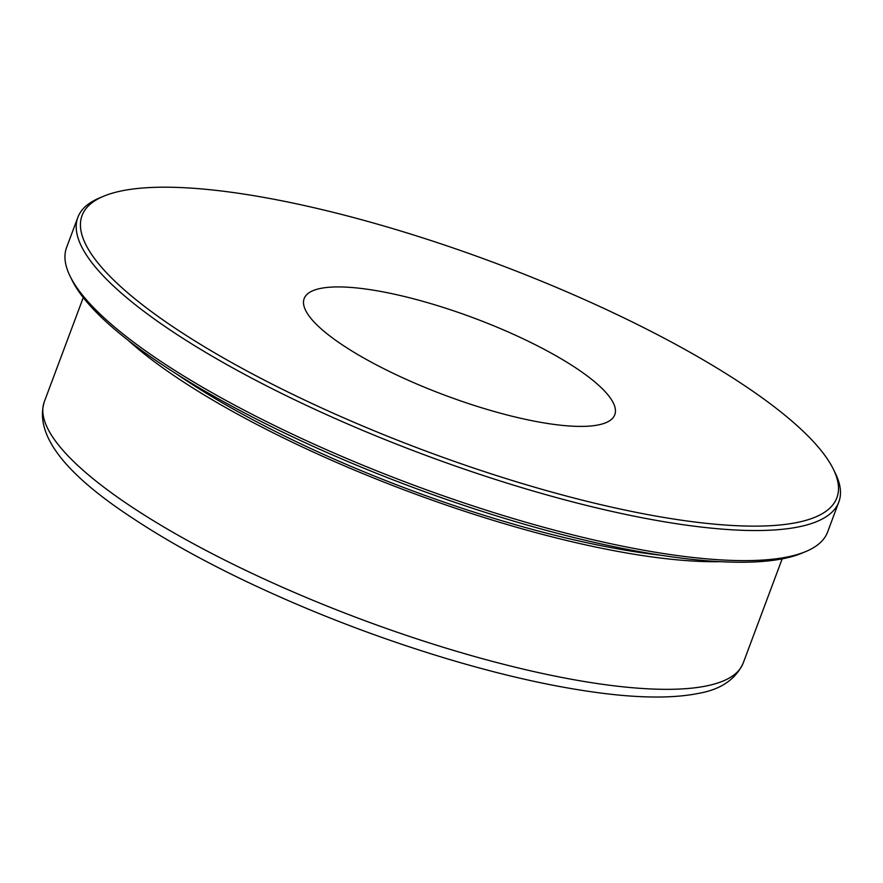 <?xml version="1.0" encoding="UTF-8"?>
<svg xmlns="http://www.w3.org/2000/svg" width="883" height="883" viewBox="0 0 883 883"><rect width="100%" height="100%" fill="white"/><g stroke="black" fill="none" stroke-linecap="round" stroke-linejoin="round"><path stroke-width="1.32" d="M432.151 304.006A165.805 41.236 20.5 0 0 304.16 298.597A165.805 41.236 20.5 0 0 486.787 409.326A165.805 41.236 20.5 0 0 614.778 414.734A165.805 41.236 20.5 0 0 432.151 304.006M393.078 228.708A402.913 100.198 -159.5 0 1 833.232 468.939A402.913 100.198 -159.5 0 1 525.86 484.624A402.913 100.198 -159.5 0 1 168.896 324.017A402.913 100.198 -159.5 0 1 103.73 196.192A402.913 100.198 -159.5 0 1 393.078 228.708M103.73 196.192L99.68 197.88A406.235 101.026 20.5 0 0 77.836 217.406A406.235 101.026 20.5 0 0 525.275 488.685A406.235 101.026 20.5 0 0 838.85 501.941A406.235 101.026 20.5 0 0 835.175 472.88L833.232 468.939M77.836 217.406L66.589 247.494A406.235 101.026 20.5 0 0 70.265 276.567A406.235 101.026 20.5 0 0 514.027 518.774A406.235 101.026 20.5 0 0 805.76 551.555A406.235 101.026 20.5 0 0 827.603 532.03L838.85 501.941M70.265 276.567L72.207 280.496A402.913 100.198 20.5 0 0 512.361 520.727A402.913 100.198 20.5 0 0 801.709 553.244L805.76 551.555M720.186 561.665A373.067 92.781 -159.5 0 1 502.946 523.288A373.067 92.781 -159.5 0 1 128.212 340.33M177.042 374.315A364.778 90.717 20.5 0 0 501.577 520.65A364.778 90.717 20.5 0 0 661.047 555.275M44.305 401.776C34.426 434.502 64.128 473.465 133.399 518.674C165.298 539.8 202.792 560.672 245.893 581.29C311.015 612.25 378.807 638.288 449.259 659.402C506.908 676.521 558.796 687.901 604.921 693.563C643.067 698.21 674.104 698.188 698.011 693.486C720.539 689.656 735.594 679.524 743.199 663.078A373.067 92.781 -159.5 0 1 455.231 650.903A373.067 92.781 -159.5 0 1 44.305 401.776L83.267 297.571M743.199 663.078L782.161 558.873"/></g></svg>
